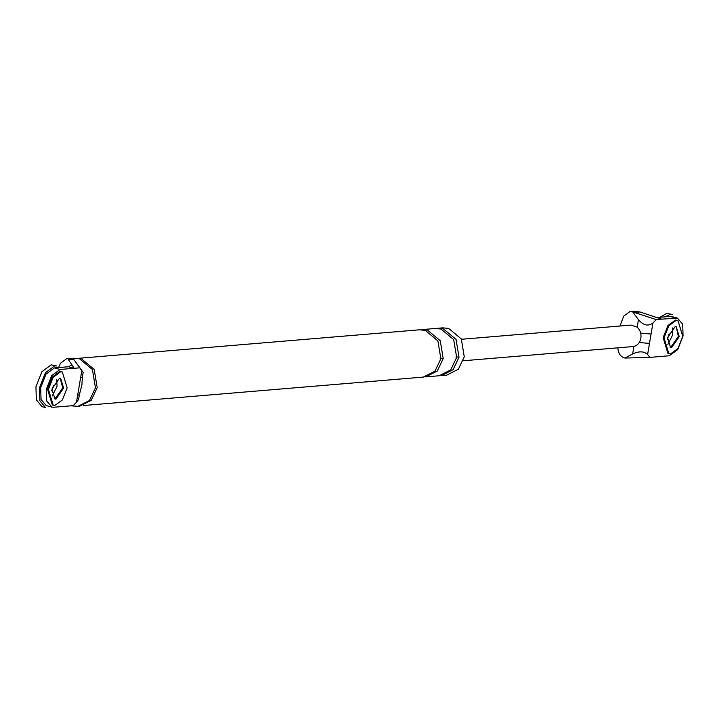 <?xml version="1.0" encoding="UTF-8"?>
<svg xmlns="http://www.w3.org/2000/svg" width="719" height="719" viewBox="0 0 719 719"><rect width="100%" height="100%" fill="white"/><g stroke="black" fill="none" stroke-linecap="round" stroke-linejoin="round"><path stroke-width="1.08" d="M634.688 312.397L639.928 311.956L661.669 319.155L656.258 319.604L632.774 311.92L638.445 319.685C643.433 325.464 648.268 326.561 652.942 322.966L651.072 334.038L640.683 333.095M639.928 311.956L633.7 311.192M632.648 353.919L624.964 358.044L649.868 357.388L647.612 354.503C644.098 351.187 639.119 350.998 632.648 353.919L633.915 346.423L633.044 346.567M656.258 319.604L652.942 322.966M661.669 319.155L677.451 318.104L682.682 324.188L683.05 335.989L677.702 349.605L669.317 355.761L649.868 357.388M671.771 316.558L670.027 316.432L675.716 317.978M655.98 317.609L670.027 316.432M672.687 334.838L672.373 327.945L672.687 334.838L667.861 344.491L672.687 334.838M651.072 334.038L649.482 343.43L639.263 342.514M670.135 347.358L670.737 347.367L678.368 336.384L676.22 326.866L678.368 336.384L670.737 347.367L670.135 347.358M633.915 346.423C637.627 345.372 639.946 342.648 640.872 338.254C641.447 333.76 640.216 330.075 637.178 327.181L631.057 325.096M632.774 311.92L630.06 311.498L623.661 316.153L620.039 326.013M624.964 358.044C621.045 357.001 618.735 354.125 618.034 349.434L617.9 347.834M79.539 367.849L74.129 368.299L71.972 364.91L68.449 366.753L74.129 368.299L60.081 369.476L51.696 375.633L46.358 389.249L46.726 401.049L51.957 407.134L53.691 407.26L73.149 405.633L76.457 402.272L81.795 370.734L73.724 359.311L68.485 359.752L67.775 358.619L66.759 358.61L60.468 363.257L58.868 366.978M60.162 378.122L62.742 387.874L54.959 398.874M80.618 377.691L82.37 377.071L83.161 372.388L73.32 358.709L70.615 358.296M73.32 358.709L73.724 359.311M72.071 358.377L81.22 358.619L94.18 369.386L97.209 387.685L91.16 400.402L79.252 406.415L70.875 405.822M459.001 357.262L456.044 339.377L443.371 328.844L437.485 328.295L442.751 327.855L448.638 328.403L461.31 338.937L464.267 356.822L458.354 369.26L446.706 375.138L441.439 375.579L453.087 369.701L459.001 357.262C455.927 356.705 455.154 356.768 456.664 357.46L450.741 369.899L439.102 375.767L425.639 376.9L437.287 371.022L443.201 358.583C440.127 358.026 439.354 358.089 440.864 358.781L434.941 371.22L423.302 377.089L83.458 405.516M71.999 364.91L68.485 359.752M82.37 377.071L81.912 384.836L79.387 394.695L77.634 395.315M78.587 399.413L76.457 402.272M46.268 405.588L41.046 399.503L40.668 387.694L46.016 374.078L54.401 367.921L60.081 369.476M68.449 366.753L54.401 367.921M57.062 386.328L52.235 395.98L57.062 386.328L56.747 379.443L57.062 386.328M73.455 358.206L79.467 358.763L92.427 369.539L95.456 387.829L89.399 400.546L77.49 406.559M79.503 358.242L419.348 329.814L425.226 330.363L437.898 340.896L440.864 358.781M443.201 358.583L440.244 340.698L427.571 330.165L421.685 329.617L435.148 328.493L441.026 329.041L453.698 339.575L456.664 357.46M677.945 320.467L675.357 320.081L667.906 325.554L663.152 337.651L667.978 353.514L670.566 353.91L678.017 348.436L682.771 336.33L677.945 320.467L676.246 320.323L668.796 325.797L664.041 337.894L668.868 353.757M679.257 336.627L676.237 326.714L675.177 326.615L667.556 337.606L670.566 347.52L671.627 347.61L679.257 336.627M62.31 371.966L59.731 371.57L52.28 377.044L47.526 389.15L52.352 405.013L54.941 405.399L62.391 399.926L67.137 387.829L62.31 371.966L60.621 371.813L53.161 377.286L48.416 389.392L53.242 405.255M54.509 398.856L55.111 398.856L62.742 387.874L60.585 378.356M63.632 388.116L60.612 378.203L59.551 378.113L51.93 389.096L54.941 399.009L56.001 399.099L63.632 388.116M664.931 316.854L670.387 314.329L672.508 314.518L666.828 313.367L659.889 317.277M669.137 333.868L667.331 339.449M39.5 387.793L45.441 372.667L54.761 365.827L56.873 366.007L51.202 364.857L41.891 371.696L35.95 386.831L36.318 399.8L41.981 406.657L45.531 407.619L39.869 400.771L39.5 387.793M53.503 385.357L51.705 390.938M637.178 327.181L638.445 319.685M649.482 343.43L647.612 354.503M677.622 318.149L671.941 316.603M633.592 311.201L629.844 311.516M461.49 339.278L631.093 325.087M632.891 346.576L463.288 360.767M70.399 358.305L66.651 358.619M51.786 407.089L46.106 405.543M78.596 399.378L79.387 394.695"/></g></svg>
